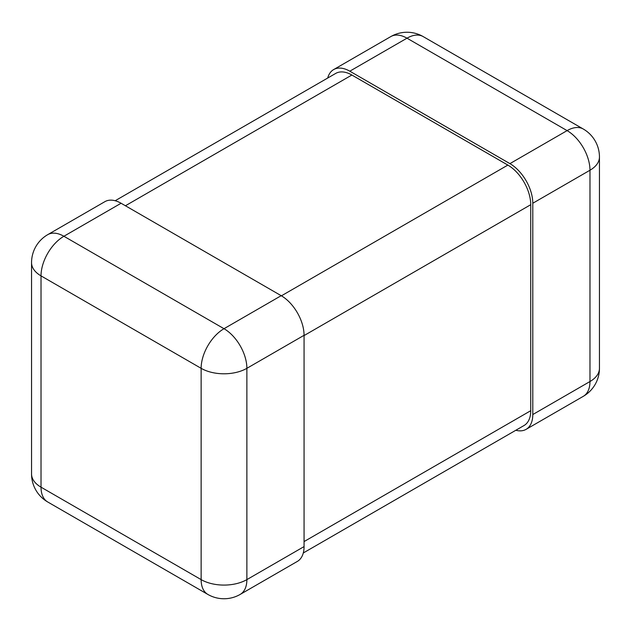 <?xml version="1.0" encoding="UTF-8"?>
<svg xmlns="http://www.w3.org/2000/svg" width="631" height="631" viewBox="0 0 631 631"><rect width="100%" height="100%" fill="white"/><g stroke="black" fill="none" stroke-linecap="round" stroke-linejoin="round"><path stroke-width="0.95" d="M327.71 78.031A32.347 18.678 60 0 1 333.633 69.591A32.347 18.678 60 0 1 349.811 71.193L509.919 163.634A32.347 18.678 -120 0 1 532.793 203.253L532.793 414.543A32.347 18.678 60 0 1 526.096 429.348A32.347 18.678 60 0 1 515.827 430.263M304.063 546.596A32.347 18.678 60 0 1 297.367 561.409L240.182 594.418A32.347 18.678 -120 0 0 246.879 579.613L246.879 368.323A32.347 18.678 -120 0 0 224.005 328.704L63.897 236.262A32.347 18.678 -120 0 0 47.727 234.661A32.347 32.347 0 0 0 31.55 262.677A32.347 18.678 180 0 0 41.023 275.881L201.131 368.323A32.347 18.678 -60 0 1 224.005 328.704L281.189 295.687A32.347 18.678 -120 0 1 304.063 335.306L246.879 368.323A32.347 18.678 180 0 1 201.131 368.323L201.131 579.613A32.347 18.678 0 0 0 246.879 579.613L304.063 546.596L304.063 335.306M47.727 234.661L104.904 201.652A32.347 18.678 60 0 1 121.081 203.253L281.189 295.687M115.173 200.737L335.692 73.425A32.347 18.678 60 0 1 351.869 75.026L507.86 165.085A32.347 18.678 -120 0 1 530.734 204.704L530.734 410.71A32.347 18.678 60 0 1 524.038 425.523L303.29 552.969M532.793 414.543L589.977 381.526A32.347 18.678 -120 0 1 583.273 396.339A32.347 32.347 0 0 0 599.45 368.323A32.347 18.678 180 0 1 589.977 381.526L589.977 170.236A32.347 18.678 -120 0 0 567.103 130.617L406.995 38.183A32.347 18.678 -60 0 1 423.164 36.582L583.273 129.016A32.347 18.678 120 0 0 567.103 130.617L509.919 163.634M532.793 203.253L589.977 170.236A32.347 18.678 0 0 0 599.45 157.032A32.347 32.347 0 0 0 583.273 129.016M349.811 71.193L406.995 38.183A32.347 18.678 -120 0 0 390.818 36.582L333.633 69.591M121.081 203.253L63.897 236.262A32.347 18.678 120 0 0 41.023 275.881L41.023 487.171A32.347 18.678 180 0 1 31.55 473.968L31.55 262.677M31.55 473.968A32.347 32.347 0 0 0 47.727 501.984A32.347 18.678 -60 0 1 41.023 487.171L201.131 579.613A32.347 18.678 -60 0 0 207.836 594.418A32.347 32.347 0 0 0 240.182 594.418M351.869 75.026L125.427 205.761M507.86 165.085L281.418 295.821M530.734 410.71L304.063 541.579M530.734 204.704L304.063 335.574M599.45 368.323L599.45 157.032M423.164 36.582A32.347 32.347 0 0 0 390.818 36.582M583.273 396.339L526.096 429.348M47.727 501.984L207.836 594.418"/></g></svg>
